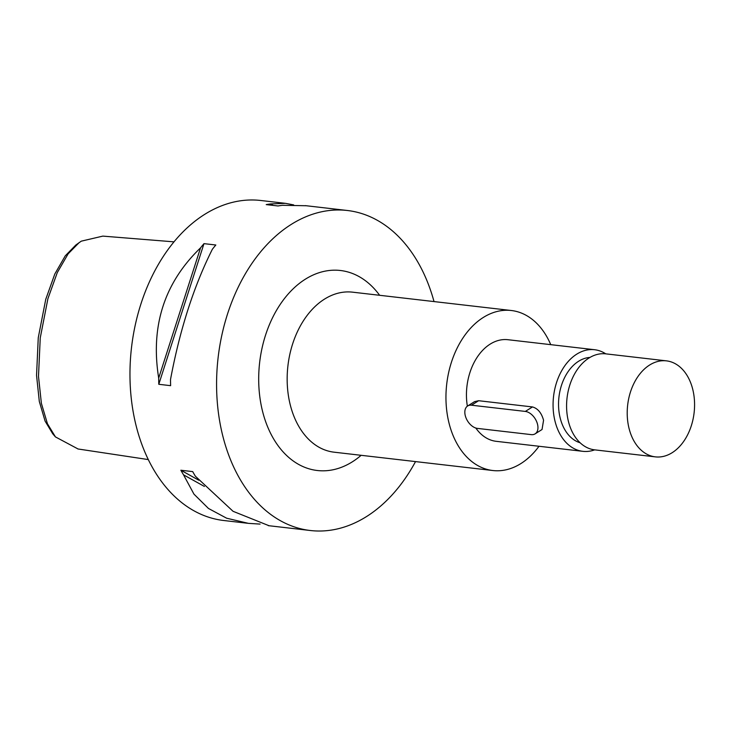 <?xml version="1.0" encoding="UTF-8"?>
<svg xmlns="http://www.w3.org/2000/svg" width="731" height="731" viewBox="0 0 731 731"><rect width="100%" height="100%" fill="white"/><g stroke="black" fill="none" stroke-linecap="round" stroke-linejoin="round"><path stroke-width="1.1" d="M173.987 241.851L102.843 236.113L81.269 241.166L75.823 245.031L65.251 255.85L54.825 273.979L45.751 299.317L38.259 337.759L36.55 375.378L39.31 401.474L45.112 421.147L52.723 433.766L55.437 436.91L78.071 448.989M79.176 242.582L68.147 253.812L57.283 272.608L47.917 298.659L40.251 337.85L38.496 376.383L41.375 403.293L47.451 423.752L55.437 436.91M284.706 203.255L260.729 200.486A161.076 111.487 96.6 0 0 204.717 214.347A161.076 111.487 96.6 0 0 130.392 388.17A161.076 111.487 96.6 0 0 223.759 520.509L247.562 523.259M415.528 461.59A161.076 111.487 -83.4 0 1 366.386 516.653A161.076 111.487 -83.4 0 1 310.373 530.514A161.076 111.487 -83.4 0 1 217.006 398.176A161.076 111.487 -83.4 0 1 291.331 224.353A161.076 111.487 -83.4 0 1 347.344 210.491A161.076 111.487 -83.4 0 1 434.013 301.574M204.397 486.444L183.527 474.83A161.076 111.487 -83.4 0 1 180.859 470.234L192.692 471.605A161.076 111.487 96.6 0 0 195.36 476.192L233.052 511.298L269.072 525.744M183.527 474.83L193.971 494.147L208.463 508.456L226.628 518.206L248.485 523.369L260.099 524.09M200.541 247.864A161.076 111.487 -83.4 0 1 203.986 243.642L215.828 245.004A161.076 111.487 96.6 0 0 212.374 249.234C193.825 286.186 179.872 329.59 170.524 379.462A161.076 111.487 96.6 0 0 170.625 385.666L158.791 384.296A161.076 111.487 -83.4 0 1 158.691 378.091L200.541 247.864C164.301 282.778 150.348 326.181 158.691 378.091M293.679 204.908L285.455 203.337L270.58 203.931A161.076 111.487 -83.4 0 0 266.221 204.607L278.054 205.968A161.076 111.487 96.6 0 1 282.422 205.301L306.225 205.74M379.636 295.297A100.677 69.683 96.6 0 0 305.403 279.16A100.677 69.683 96.6 0 0 262.721 411.992A100.677 69.683 96.6 0 0 352.315 461.846A100.677 69.683 96.6 0 0 361.151 455.303M511.334 310.511L352.543 292.162A80.538 55.748 96.6 0 0 324.537 299.098A80.538 55.748 96.6 0 0 287.374 386.014A80.538 55.748 96.6 0 0 334.058 452.178L492.849 470.526A80.538 55.748 -83.4 0 1 446.166 404.353A80.538 55.748 -83.4 0 1 483.337 317.437A80.538 55.748 -83.4 0 1 511.334 310.511A80.538 55.748 -83.4 0 1 550.745 344.657M539.003 446.266A80.538 55.748 -83.4 0 1 520.856 463.591A80.538 55.748 -83.4 0 1 492.849 470.526M594.678 449.857A51.143 35.399 -83.4 0 1 582.845 451.329A51.143 35.399 -83.4 0 1 553.203 409.314A51.143 35.399 -83.4 0 1 576.796 354.124A51.143 35.399 -83.4 0 1 594.586 349.72L507.963 339.714A51.143 35.399 96.6 0 0 490.181 344.109A51.143 35.399 96.6 0 0 467.356 406.18M475.826 428.046A51.143 35.399 96.6 0 0 496.23 441.323L582.845 451.329M525.333 411.425L532.488 406.939L478.641 400.716L471.486 405.202L525.333 411.425A12.783 8.068 57.9 0 1 537.477 424.081A12.783 8.068 57.9 0 1 535.11 433.858A12.783 8.068 57.9 0 1 531.291 434.625L477.444 428.403A12.783 8.068 57.9 0 1 465.3 415.747A12.783 8.068 57.9 0 1 467.666 405.97A12.783 8.068 57.9 0 1 471.486 405.202M532.488 406.939C537.833 408.455 541.525 412.896 543.562 420.27L542.037 429.508L535.11 433.858M467.666 405.97L474.602 401.621L478.641 400.716M594.586 349.72A51.143 35.399 -83.4 0 1 605.771 353.85M589.981 357.422A43.293 29.962 96.6 0 0 578.632 361.242A43.293 29.962 96.6 0 0 558.548 405.33A43.293 29.962 96.6 0 0 580.122 442.776M666.444 360.858L605.807 353.85A48.319 33.443 96.6 0 0 589.003 358.007A48.319 33.443 96.6 0 0 566.708 410.164A48.319 33.443 96.6 0 0 594.714 449.857L655.351 456.866A48.319 33.443 -83.4 0 1 627.335 417.163A48.319 33.443 -83.4 0 1 649.64 365.016A48.319 33.443 -83.4 0 1 666.444 360.858A48.319 33.443 -83.4 0 1 694.45 400.561A48.319 33.443 -83.4 0 1 672.154 452.708A48.319 33.443 -83.4 0 1 655.351 456.866M270.58 203.931L273.257 205.42M198.777 480.212L180.859 470.234M158.791 384.296L203.986 243.642M268.323 525.653L310.373 530.514M305.293 205.63L347.344 210.491M77.833 448.953L148.302 459.58"/></g></svg>
